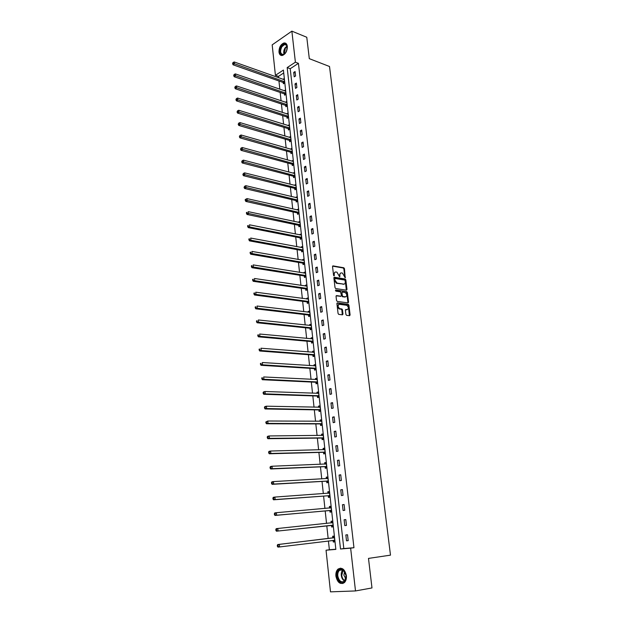 <?xml version="1.0" encoding="UTF-8"?>
<svg xmlns="http://www.w3.org/2000/svg" width="623" height="623" viewBox="0 0 623 623"><rect width="100%" height="100%" fill="white"/><g stroke="black" fill="none" stroke-linecap="round" stroke-linejoin="round"><path stroke-width="0.93" d="M345.173 277.71L344.472 268.661L343.818 267.765L333.048 265.889L332.534 266.597L333.562 275.257L334.053 275.896L334.271 274.268C334.201 272.71 334.746 271.947 335.89 271.986L336.918 272.165L339.613 276.799L339.862 275.195C339.784 273.637 340.322 272.882 341.451 272.921L342.463 273.092L345.173 277.71M344.908 277.562L343.865 268.902L343.211 267.999L332.589 266.153M333.803 275.755L333.663 274.509L334.271 274.268M339.387 276.667L339.255 275.428L339.862 275.195M335.906 576.174C335.649 573.113 336.334 570.769 337.962 569.149C341.996 567 344.799 569.157 346.38 575.605C346.645 578.65 345.975 580.986 344.379 582.614C340.283 584.81 337.464 582.661 335.906 576.174M278.979 52.059C279.026 47.41 280.677 44.381 283.956 42.971C285.809 42.753 286.938 43.883 287.328 46.367C287.289 51.008 285.646 54.045 282.398 55.47C280.506 55.712 279.369 54.575 278.979 52.059M345.897 314.436L346.598 315.339L349.612 315.705L350.103 314.95L348.919 305.231L348.296 304.351L337.417 302.879L336.911 303.627L338.071 313.47L338.694 314.366L342.479 314.833L342.977 314.07L342.479 309.88L341.856 308.985L339.745 308.689C337.658 306.796 337.549 305.332 339.418 304.289L346.723 305.278C348.787 307.139 348.903 308.595 347.073 309.647L345.89 309.499L345.391 310.246L345.897 314.436M291.868 31.15L306.773 37.255L309.304 58.663L329.512 66.497L390.489 555.148L368.489 558.403L371.986 587.941L355.499 590.939L330.486 591.85L326.047 550.21L335.852 549.385L283.403 70.072L275.421 75.321L272.181 44.864L291.868 31.15L295.395 62.191L287.18 67.588L340.508 548.995L350.64 548.154L355.499 590.939M298.433 63.344L290.217 68.717L343.826 548.559L353.957 547.71L298.433 63.344L295.395 62.191M353.957 547.71L350.64 548.154M346.513 290.186L347.003 289.461L345.843 279.898L345.197 279.003L334.387 277.251L333.881 277.975L335.026 287.662L335.672 288.558L346.513 290.186M347.377 292.514L348.545 302.155L348.055 302.895L337.245 301.423L336.537 300.512L336.046 296.33L336.552 295.582L340.968 296.213L341.466 295.473L340.501 291.829L335.813 291.136L335.711 289.991L346.738 291.626L347.377 292.514L346.762 292.74L347.93 302.373L348.545 302.155M293.706 72.424L294.204 76.839L295.575 75.959L295.076 71.536L293.706 72.424L295.24 72.984M294.998 83.926L295.504 88.38L296.883 87.516L296.377 83.061L294.998 83.926L296.54 84.479M296.307 95.529L296.813 100.007L298.199 99.158L297.693 94.673L296.307 95.529L297.849 96.059M297.623 107.211L298.137 111.727L299.531 110.894L299.017 106.369L297.623 107.211L299.172 107.724M298.954 118.985L299.468 123.541L300.87 122.723L300.356 118.16L298.954 118.985L300.504 119.484M300.294 130.853L300.808 135.44L302.217 134.638L301.696 130.043L300.294 130.853L301.844 131.328M301.641 142.807L302.163 147.433L303.58 146.646L303.058 142.013L301.641 142.807L303.199 143.267M302.996 154.854L303.526 159.519L304.951 158.748L304.421 154.083L302.996 154.854L304.561 155.306M304.367 167.003L304.896 171.699L306.329 170.943L305.8 166.248L304.367 167.003L305.932 167.431M305.745 179.245L306.282 183.972L307.723 183.24L307.186 178.497L305.745 179.245L307.318 179.65M307.139 191.58L307.676 196.346L309.125 195.63L308.587 190.856L307.139 191.58L308.712 191.97M308.541 204.009L309.078 208.814L310.542 208.121L309.997 203.308L308.541 204.009L310.114 204.383M309.95 216.539L310.495 221.391L311.967 220.706L311.414 215.854L309.95 216.539L311.531 216.89M311.375 229.171L311.928 234.061L313.4 233.399L312.847 228.509L311.375 229.171L312.964 229.505M312.808 241.903L313.369 246.833L314.849 246.186L314.288 241.257L312.808 241.903L314.397 242.215M314.257 254.737L314.817 259.705L316.313 259.082L315.744 254.106L314.257 254.737L315.853 255.033M315.721 267.68L316.282 272.679L317.785 272.08L317.216 267.065L315.721 267.68L317.309 267.945M317.185 280.716L317.753 285.762L319.264 285.178L318.696 280.132L317.185 280.716L318.789 280.965M318.672 293.869L319.241 298.954L320.759 298.394L320.183 293.301L318.672 293.869L320.277 294.095M320.167 307.123L320.744 312.248L322.27 311.71L321.686 306.571L320.167 307.123L321.772 307.326M321.67 320.487L322.255 325.658L323.789 325.136L323.205 319.957L321.67 320.487L323.282 320.666M323.189 333.959L323.781 339.169L325.323 338.671L324.731 333.453L323.189 333.959L324.809 334.123M324.723 347.548L325.315 352.797L326.865 352.322L326.273 347.058L324.723 347.548L326.343 347.681M326.265 361.247L326.865 366.542L328.422 366.09L327.823 360.779L326.265 361.247L327.893 361.356M327.823 375.054L328.422 380.396L329.995 379.968L329.388 374.618L327.823 375.054L329.45 375.147M329.396 388.978L330.003 394.367L331.584 393.962L330.969 388.565L329.396 388.978L331.023 389.048M330.977 403.026L331.592 408.454L333.18 408.073L332.565 402.629L330.977 403.026L332.612 403.065M332.573 417.184L333.188 422.667L334.792 422.308L334.169 416.818L332.573 417.184L334.216 417.208M334.185 431.466L334.808 436.996L336.412 436.661L335.789 431.124L334.185 431.466L335.828 431.459M335.805 445.873L336.436 451.449L338.055 451.13L337.425 445.554L335.805 445.873L337.456 445.842M337.448 460.397L338.079 466.02L339.706 465.731L339.068 460.101L337.448 460.397L339.099 460.342M339.099 475.053L339.737 480.722L341.373 480.458L340.734 474.781L339.099 475.053L340.75 474.96M340.765 489.826L341.404 495.542L343.055 495.308L342.409 489.585L340.765 489.826L342.424 489.717M342.44 504.731L343.094 510.502L344.753 510.292L344.098 504.513L342.44 504.731L344.106 504.591M344.137 519.769L344.792 525.586L346.466 525.399L345.804 519.574L344.137 519.769L345.804 519.598M345.851 534.931L346.505 540.803L348.187 540.647L347.525 534.768L345.851 534.931M283.722 72.961L278.458 76.403L278.598 77.766M278.948 80.99L279.836 89.237M280.179 92.445L281.074 100.801M281.425 103.994L282.328 112.444M282.671 115.621L283.59 124.187M283.932 127.341L284.867 136.009M285.202 139.147L286.144 147.931M286.487 151.046L287.437 159.94M287.771 163.039L288.737 172.041M289.072 175.125L290.053 184.244M290.38 187.305L291.377 196.533M291.704 199.578L292.709 208.923M293.036 211.945L294.048 221.414M294.375 224.412L295.403 233.999M295.723 236.981L296.766 246.685M297.085 249.644L298.144 259.472M298.464 262.408L299.531 272.36M299.842 275.273L300.932 285.357M301.244 288.247L302.342 298.456M302.646 301.322L303.759 311.664M304.063 314.506L305.192 324.972M305.496 327.791L306.633 338.398M306.937 341.186L308.089 351.925M308.385 354.697L309.561 365.569M309.849 368.31L311.041 379.329M311.329 382.039L312.528 393.199M312.816 395.885L314.031 407.185M314.319 409.841L315.55 421.288M315.83 423.92L317.084 435.508M317.364 438.109L318.626 449.853M318.898 452.423L320.175 464.314M320.456 466.861L321.748 478.9M322.021 481.415L323.329 493.618M323.594 496.095L324.926 508.454M325.19 510.907L326.538 523.421M326.795 525.843L328.157 538.482M328.422 540.951L329.372 549.766L335.836 549.229M283.247 82.602L283.372 83.786L284.711 82.921L284.228 78.545L283.013 79.339M284.485 94.011L284.618 95.202L285.965 94.361L285.482 89.953L284.213 90.748M285.739 105.513L285.871 106.712L287.219 105.879L286.736 101.44L285.427 102.25M287.873 114.227L286.642 113.838L288.005 113.012L288.496 117.49L287.133 118.308L287.001 117.101M288.27 128.774L288.402 129.989L289.773 129.187L289.274 124.678L287.919 125.527M289.555 140.533L289.687 141.756L291.058 140.977L290.567 136.429L289.204 137.309M290.848 152.386L290.98 153.616L292.358 152.853L291.86 148.274L290.497 149.177M292.148 164.324L292.28 165.57L293.667 164.822L293.168 160.212L291.798 161.139M293.456 176.364L293.589 177.617L294.991 176.885L294.477 172.236L293.114 173.194M294.78 188.489L294.913 189.758L296.322 189.042L295.808 184.353L294.43 185.335M296.104 200.715L296.244 201.984L297.662 201.291L297.14 196.564L295.769 197.577M297.451 213.035L297.592 214.312L299.009 213.634L298.487 208.876L297.109 209.92M298.799 225.448L298.939 226.741L300.372 226.079L299.842 221.282L298.464 222.349M300.161 237.955L300.309 239.263L301.742 238.617L301.213 233.781L299.827 234.887M301.54 250.571L301.68 251.879L303.128 251.256L302.591 246.381L301.15 247.02L301.205 247.518M302.926 263.28L303.066 264.604L304.515 263.996L303.977 259.082L302.529 259.698L302.591 260.25M304.32 276.09L304.46 277.422L305.924 276.838L305.379 271.885L303.923 272.485L303.993 273.084M305.722 289.002L305.87 290.349L307.341 289.781L306.796 284.789L305.325 285.365L305.402 286.019M307.139 302.023L307.287 303.378L308.767 302.833L308.214 297.802L306.742 298.355L306.82 299.056M308.572 315.145L308.72 316.507L310.207 315.986L309.654 310.916L308.167 311.445L308.253 312.201M310.013 328.368L310.161 329.754L311.656 329.248L311.095 324.131L309.608 324.645L309.693 325.455M311.469 341.708L311.617 343.094L313.12 342.611L312.551 337.456L311.056 337.954L311.15 338.811M312.933 355.149L313.081 356.551L314.592 356.091L314.023 350.889L312.52 351.364L312.614 352.283M314.405 368.707L314.56 370.117L316.079 369.68L315.503 364.439L313.992 364.891L314.093 365.865M315.892 382.374L316.048 383.799L317.574 383.379L316.998 378.091L315.472 378.519L315.588 379.555M317.395 396.15L317.551 397.583L319.085 397.186L318.509 391.859L316.975 392.272L317.091 393.362M318.906 410.043L319.069 411.492L320.611 411.118L320.027 405.744L318.485 406.126L318.61 407.278M320.432 424.053L320.596 425.509L322.146 425.159L321.554 419.746L320.004 420.104L320.136 421.312M321.974 438.179L322.13 439.651L323.695 439.324L323.103 433.857L321.538 434.2L321.678 435.469M323.524 452.423L323.687 453.902L325.261 453.599L324.653 448.093L323.088 448.404L323.228 449.736M325.089 466.783L325.253 468.278L326.834 468.005L326.226 462.445L324.645 462.741L324.801 464.127M326.662 481.268L326.834 482.778L328.422 482.521L327.807 476.922L326.218 477.187L326.382 478.643M328.259 495.877L328.422 497.403L330.026 497.17L329.411 491.524L327.807 491.765L327.971 493.284L329.489 492.24M329.863 510.611L330.026 512.145L331.638 511.942L331.015 506.25L329.411 506.46L329.575 507.994M331.483 525.469L331.646 527.019L333.274 526.84L332.643 521.093L331.023 521.28L331.195 522.829M333.11 540.452L333.282 542.018L334.917 541.87L334.278 536.076L332.651 536.232L332.822 537.789M329.372 549.766L326.047 550.21M278.458 76.403L275.421 75.321M290.217 68.717L287.18 67.588M343.826 548.559L340.508 548.995M287.912 125.48L289.306 125.916M289.189 137.224L290.676 137.66M290.482 149.045L291.992 149.481M291.782 160.968L293.293 161.38M293.083 172.976L294.601 173.373M294.406 185.078L295.925 185.459M295.73 197.273L297.257 197.631M297.07 209.562L298.604 209.904M298.425 221.952L299.951 222.279M299.78 234.435L301.322 234.739M301.15 247.02L302.692 247.308M302.529 259.698L304.079 259.97M303.923 272.485L305.472 272.734M305.325 285.365L306.882 285.599M306.742 298.355L308.299 298.565M342.183 309.203L341.396 309.101M308.167 311.445L309.732 311.64M309.608 324.645L311.173 324.817M311.056 337.954L312.621 338.094M312.52 351.364L314.085 351.489M313.992 364.891L315.565 364.992M315.472 378.519L317.052 378.605M316.975 392.272L318.555 392.326M318.485 406.126L320.074 406.165M320.004 420.104L321.593 420.12M321.538 434.2L323.135 434.184M323.088 448.404L324.684 448.373M324.645 462.741L326.25 462.679M326.218 477.187L327.83 477.101M327.807 491.765L329.419 491.648M329.411 506.46L331.023 506.32M331.023 521.28L332.643 521.116M346.505 540.803L348.179 540.593M333.282 542.018L334.909 541.815M340.493 273.139L339.255 275.428M334.917 272.212L333.663 274.509M346.333 290.162L345.235 280.132L344.581 279.236L333.936 277.515M345.119 280.654L344.636 280.023L335.19 278.504L334.831 279.011L334.972 280.194L337.059 283.083L343.678 284.127C344.815 284.15 345.344 283.379 345.267 281.83L345.119 280.654M334.925 278.606L334.224 279.244L334.831 279.011M344.005 284.143L336.451 283.317L334.364 280.428L334.224 279.244M347.868 302.871L347.93 302.373M336.116 295.832L340.711 296.307M335.369 290.256L346.684 291.611M345.5 296.86C347.33 295.816 347.206 294.368 345.119 292.514L342.479 292.117L341.98 292.849L342.307 295.598L342.946 296.493L345.687 296.867M342.12 292.249L341.365 293.075L341.98 292.849M344.885 297.078L342.331 296.712L341.365 293.075M346.762 292.74L346.069 291.837M347.229 309.662L345.469 309.74M338.616 304.499C336.942 305.714 337.113 307.186 339.13 308.907L339.948 308.735M342.284 314.81L341.863 310.09L341.233 309.203L339.333 308.953M349.41 315.682L348.304 305.449L347.681 304.561L336.981 303.121M284.361 79.728L234.248 61.965L234.427 63.873L233.103 64.808L282.92 82.392L284.119 83.303M233.111 63.273L233.033 62.51L232.581 63.647L233.111 63.273L284.579 81.745M233.033 62.51L234.248 61.965M233.103 64.808L232.581 63.647M285.895 52.41C282.305 58.406 277.601 52.122 281.355 46.445C284.002 43.166 285.941 43.189 287.18 46.515L286.619 50.977L285.895 52.41M287.258 47.107L287.219 46.85C286.821 45.113 285.941 44.342 284.571 44.529L281.822 46.78C279.82 51.429 280.319 54.014 283.325 54.536L284.937 53.64M287.211 48.734L285.918 52.379M285.747 43.283L284.431 43.205L281.02 46.001C278.839 50.44 278.972 53.609 281.409 55.494M337.136 576.049C337.284 570.255 339.348 568.199 343.312 569.881L346.24 575.979C347.034 584.429 337.791 584.382 337.136 576.049M346.084 574.772L343.522 570.271C342.066 569.266 340.703 569.297 339.449 570.356C338.149 571.649 337.604 573.526 337.806 575.971C339.052 581.166 341.318 582.887 344.597 581.134L346.186 575.372M344.706 571.486L343.857 575.122L345.905 578.946M340.54 568.129L338.515 569.111C336.903 570.723 336.218 573.043 336.475 576.08C337.393 581.049 339.566 583.517 342.985 583.478M285.607 91.137L235.369 73.896L235.549 75.819L234.217 76.738L284.158 93.808L285.389 94.719M234.217 75.219L234.147 74.448L233.687 75.585L234.217 75.219L285.832 93.17M234.147 74.448L235.369 73.896M234.217 76.738L233.687 75.585M286.868 102.639L236.491 85.927L236.67 87.859L235.33 88.762L285.412 105.31L286.658 106.229M235.338 87.259L235.268 86.48L234.801 87.617L235.338 87.259L287.094 104.68M235.268 86.48L236.491 85.927M235.33 88.762L234.801 87.617M288.138 114.219L237.62 98.045L237.807 99.999L236.46 100.879L286.673 116.898L287.943 117.817M236.467 99.4L236.397 98.613L235.93 99.75L236.467 99.4L288.363 116.283M236.397 98.613L237.62 98.045M236.46 100.879L235.93 99.75M289.415 125.893L238.765 110.263L238.952 112.233L237.597 113.098L287.943 128.572L289.236 129.506M237.604 111.634L237.534 110.839L237.067 111.976L237.604 111.634L289.64 127.972M237.534 110.839L238.765 110.263M237.597 113.098L237.067 111.976M290.7 137.66L239.917 122.583L240.104 124.569L238.741 125.418L289.22 140.339L290.536 141.273M238.757 123.961L238.679 123.167L238.212 124.304L238.757 123.961L290.925 139.747M238.679 123.167L239.917 122.583M238.741 125.418L238.212 124.304M291.992 149.512L241.078 134.996L241.265 136.998L239.894 137.831L290.513 152.191L291.852 153.133M239.91 136.398L239.832 135.596L239.364 136.725L239.91 136.398L292.226 151.615M239.832 135.596L241.078 134.996M239.894 137.831L239.364 136.725M293.301 161.45L242.246 147.519L242.433 149.528L241.062 150.345L291.813 164.137L293.184 165.087M241.078 148.928L241 148.118L240.525 149.255L241.078 148.928L293.534 163.576M241 148.118L242.246 147.519M241.062 150.345L240.525 149.255M294.617 173.49L243.422 160.134L243.616 162.167L242.23 162.961L293.122 176.177L294.515 177.134M242.254 161.559L242.176 160.75L241.701 161.879L242.254 161.559L294.85 175.631M242.176 160.75L243.422 160.134M242.23 162.961L241.701 161.879M295.941 185.615L244.613 172.859L244.808 174.907L243.414 175.678L294.445 188.31L295.87 189.267M243.437 174.3L243.359 173.482L242.877 174.611L243.437 174.3L296.182 187.772M243.359 173.482L244.613 172.859M243.414 175.678L242.877 174.611M297.28 197.841L245.812 185.685L246.007 187.749L244.605 188.504L295.777 200.536L297.226 201.502M244.629 187.141L244.551 186.316L244.068 187.445L244.629 187.141L297.521 200.014M244.551 186.316L245.812 185.685M244.605 188.504L244.068 187.445M298.627 210.161L247.02 198.612L247.214 200.699L245.812 201.431L297.116 212.856L298.596 213.829M245.836 200.092L245.758 199.259L245.197 199.555L245.275 200.388L245.836 200.092L298.869 212.35M245.758 199.259L247.02 198.612M245.812 201.431L245.275 200.388M299.99 222.575L248.242 211.649L248.437 213.751L247.02 214.468L298.464 225.269L299.982 226.258M247.051 213.144L246.973 212.311L246.404 212.599L246.482 213.432L247.051 213.144L300.231 224.778M246.404 212.599L246.973 212.311M247.02 214.468L246.482 213.432M301.353 235.089L249.465 224.802L249.667 226.912L248.242 227.613L299.827 237.784L301.384 238.78M248.273 226.313L248.195 225.464L247.627 225.744L247.705 226.593L301.602 237.308M247.627 225.744L248.195 225.464M248.242 227.613L247.705 226.593M302.739 247.697L250.703 238.056L250.905 240.19L249.473 240.867L301.213 250.399L302.786 251.404M249.512 239.582L249.426 238.734L248.857 238.998L248.935 239.855L302.98 249.94M248.857 238.998L249.426 238.734M249.473 240.867L248.935 239.855M304.125 260.406L251.957 251.419L252.159 253.577L250.719 254.231L302.607 263.116L304.211 264.129M250.758 252.969L250.672 252.105L250.096 252.37L250.181 253.234L304.374 262.672M250.096 252.37L250.672 252.105M250.719 254.231L250.181 253.234M305.527 273.224L253.211 264.9L253.413 267.072L251.972 267.703L303.977 275.927L305.644 276.947M252.011 266.465L251.926 265.6L251.349 265.85L251.435 266.722L305.776 275.498M251.349 265.85L251.926 265.6M251.972 267.703L251.435 266.722M306.937 286.136L254.488 278.497L254.69 280.685L253.234 281.3L305.441 288.854L307.092 289.874M253.273 280.077L253.195 279.197L252.611 279.447L252.697 280.327L254.69 280.685L307.194 288.433M252.611 279.447L253.195 279.197M253.234 281.3L252.697 280.327M308.354 299.087L255.765 292.203L255.975 294.406L254.511 294.998L306.804 301.867L308.556 302.91M254.55 293.807L254.472 292.919L253.888 293.16L253.966 294.04L255.975 294.406L308.619 301.47M253.888 293.16L254.472 292.919M254.511 294.998L253.966 294.04M309.802 312.279L257.058 306.025L257.268 308.253L255.796 308.821L308.229 314.997L310.036 316.048M309.787 312.162L309.39 312.341M255.843 307.645L255.757 306.757L255.173 306.983L255.251 307.879L257.268 308.253L310.059 314.615M255.173 306.983L255.757 306.757M255.796 308.821L255.251 307.879M311.251 325.51L258.358 319.973L258.568 322.216L257.089 322.761L309.67 328.228L311.523 329.287M311.227 325.346L310.745 325.564M257.135 321.608L257.058 320.713L256.466 320.931L256.544 321.826L258.568 322.216L311.508 327.862M256.466 320.931L257.058 320.713M257.089 322.761L256.544 321.826M312.707 338.85L259.674 334.029L259.884 336.295L258.397 336.817L311.118 341.568L313.034 342.642M312.684 338.632L312.115 338.904M258.452 335.688L258.366 334.785L257.766 334.995L257.852 335.898L259.884 336.295L312.964 341.217M257.766 334.995L258.366 334.785M258.397 336.817L257.852 335.898M314.179 352.291L260.998 348.218L261.216 350.5L259.713 350.998L312.582 355.017L314.553 356.099M314.148 352.034L313.501 352.353M259.768 349.892L259.682 348.981L259.09 349.184L259.168 350.095L261.216 350.5L314.436 354.689M259.09 349.184L259.682 348.981M259.713 350.998L259.168 350.095M315.659 365.849L262.338 362.524L262.548 364.829L261.045 365.304L314.062 368.575L316.079 369.665M315.627 365.537L314.888 365.911M261.099 364.221L261.014 363.295L260.414 363.489L260.5 364.408L262.548 364.829L315.923 368.263M260.414 363.489L261.014 363.295M261.045 365.304L260.5 364.408M317.154 379.516L263.685 376.954L263.903 379.275L262.384 379.726L315.55 382.242L317.574 383.316M317.115 379.15L316.297 379.586M262.447 378.667L262.361 377.74L261.753 377.92L261.839 378.854L263.903 379.275L317.419 381.954M261.753 377.92L262.361 377.74M262.384 379.726L261.839 378.854M318.665 393.3L265.048 391.509L265.266 393.853L263.739 394.281L317.045 396.026L319.077 397.077M318.618 392.879L317.714 393.378M263.802 393.245L263.716 392.311L263.108 392.482L263.194 393.417L265.266 393.853L318.929 395.753M263.108 392.482L263.521 391.937L265.048 391.509L263.716 392.311M263.739 394.281L263.194 393.417M320.183 407.193L266.418 406.196L266.636 408.556L265.102 408.961L318.555 409.918L320.596 410.954M320.129 406.726L319.14 407.286M265.172 407.948L265.079 407.006L264.471 407.169L264.557 408.112L266.636 408.556L320.456 409.669M264.471 407.169L264.884 406.601L266.418 406.196L265.079 407.006M265.102 408.961L264.557 408.112M321.717 421.203L267.804 421.008L268.022 423.391L266.48 423.765L320.082 423.928L322.122 424.948M321.655 420.681L320.58 421.319M266.551 422.783L266.465 421.833L265.842 421.981L265.935 422.939L268.022 423.391L321.99 423.695M265.842 421.981L267.804 421.008L266.465 421.833M266.48 423.765L265.935 422.939M323.259 435.329L269.198 435.952L269.424 438.358L267.867 438.709L321.624 438.062L323.672 439.059M323.197 434.753L322.036 435.461M267.945 437.751L267.851 436.785L267.236 436.925L267.322 437.891L269.424 438.358L323.539 437.844M267.236 436.925L267.649 436.302L269.198 435.952L267.851 436.785M267.867 438.709L267.322 437.891M324.817 449.58L270.608 451.029L270.834 453.458L269.268 453.778L323.173 452.306L325.222 453.287M269.346 452.851L269.261 451.877L268.63 452.01L268.723 452.983L270.834 453.458L325.097 452.111M324.747 448.942L323.501 449.728M268.63 452.01L269.043 451.356L270.608 451.029L269.261 451.877M269.268 453.778L268.723 452.983M326.39 463.948L272.025 466.238L272.259 468.691L270.686 468.987L324.739 466.674L326.795 467.632M270.764 468.083L270.67 467.102L270.047 467.227L270.133 468.2L272.259 468.691L326.67 466.502M326.312 463.255L324.972 464.127M270.047 467.227L270.46 466.541L272.025 466.238L270.67 467.102M270.686 468.987L270.133 468.2M327.978 478.433L273.458 481.587L273.692 484.063L272.111 484.328L326.312 481.166L328.376 482.101M327.893 477.685L326.468 478.643M272.196 483.456L272.103 482.467L271.472 482.576L271.566 483.565L273.692 484.063L328.259 481.011M271.472 482.576L271.885 481.859L273.458 481.587L272.103 482.467M272.111 484.328L271.566 483.565M329.575 493.042L274.907 497.076L275.14 499.568L273.552 499.81L327.9 495.776L329.972 496.687M273.637 498.961L273.544 497.964L272.905 498.065L272.999 499.062L275.14 499.568L329.855 495.643M272.905 498.065L273.318 497.318L274.907 497.076L273.544 497.964M273.552 499.81L272.999 499.062M331.187 507.784L276.371 512.706L276.604 515.221L275 515.431L329.505 510.517L331.584 511.405M331.093 506.912L329.489 508.057L331.093 507.846M275.093 514.614L275 513.609L274.361 513.695L274.455 514.699L276.604 515.221L331.475 510.401M274.361 513.695L274.766 512.916L276.371 512.706L275 513.609M275 515.431L274.455 514.699M332.814 522.642L277.842 528.475L278.076 531.014L276.472 531.193L331.125 525.376L333.204 526.24M332.713 521.716L330.984 522.962M276.565 530.407L276.464 529.386L275.825 529.464L275.919 530.477L278.076 531.014L333.103 525.29M275.825 529.464L276.23 528.654L277.842 528.475L276.464 529.386M276.472 531.193L275.919 530.477M332.962 540.39L334.847 541.208M334.341 536.644L332.495 537.961L277.71 544.541L279.33 544.385L279.571 546.947L334.746 540.305M334.45 537.633L279.33 544.385L277.297 545.374L277.399 546.402L278.045 546.34L277.951 545.312M278.045 546.34L279.571 546.947L277.944 547.095L277.399 546.402M277.297 545.374L277.71 544.541M344.908 277.445L345.516 277.212M333.796 275.631L334.403 275.389M339.387 276.542L339.994 276.308M332.651 266.044L333.048 265.889M343.865 268.902L344.472 268.661M344.542 279.229L345.15 278.995M345.235 280.132L345.843 279.898M346.396 289.687L347.003 289.461M334.364 280.428L334.972 280.194M336.607 283.348L337.214 283.122M343.071 284.361L343.678 284.127M340.353 296.439L340.968 296.213M341.692 295.824L342.307 295.598M342.393 296.727L343.008 296.501M346.458 309.865L347.073 309.647M341.163 309.187L341.778 308.969M341.863 310.09L342.479 309.88M342.362 314.288L342.977 314.07M347.611 304.554L348.226 304.336M348.304 305.449L348.919 305.231M349.487 315.16L350.103 314.95M282.92 82.392L284.259 81.535M283.154 82.524L284.485 81.668M284.041 54.271C283.387 52.324 283.699 50.237 284.968 48.002L286.977 46.016M287.102 46.382L285.334 48.205L284.368 54.084M344.651 581.08C342.798 580.06 341.677 578.175 341.279 575.411C341.069 573.012 341.599 571.166 342.86 569.866M343.203 570.053L341.739 575.348C342.113 577.965 343.18 579.779 344.924 580.792M284.158 93.808L285.505 92.967M284.392 93.941L285.739 93.092M285.412 105.31L286.767 104.477M285.646 105.443L286.993 104.609M286.673 116.898L288.028 116.08M286.907 117.023L288.262 116.213M287.943 128.572L289.306 127.777M288.176 128.696L289.547 127.902M289.22 140.339L290.598 139.552M289.461 140.463L290.832 139.677M290.513 152.191L291.891 151.428M290.746 152.316L292.132 151.545M291.813 164.137L293.199 163.39M292.047 164.254L293.441 163.506M293.122 176.177L294.515 175.445M293.363 176.293L294.757 175.561M294.445 188.31L295.847 187.593M294.679 188.419L296.081 187.71M295.777 200.536L297.187 199.835M296.011 200.645L297.42 199.944M297.116 212.856L298.534 212.17M297.35 212.965L298.775 212.279M298.464 225.269L299.889 224.607M298.705 225.378L300.13 224.716M299.827 237.784L301.259 237.145M300.068 237.893L301.501 237.246M301.197 250.399L302.646 249.776L301.213 250.399M301.439 250.501L302.887 249.878M302.583 263.116L304.032 262.509M302.825 263.218L304.273 262.61M303.977 275.927L305.434 275.343M304.219 276.028L305.683 275.436M305.387 288.846L306.851 288.278M305.628 288.94L307.092 288.371M306.804 301.867L308.276 301.322M307.046 301.96L308.517 301.407M308.229 314.997L309.717 314.467M308.471 315.082L309.958 314.553M309.67 328.228L311.165 327.714M309.911 328.313L311.407 327.807M311.118 341.568L312.621 341.077M311.368 341.645L312.863 341.163M312.582 355.017L314.093 354.549M312.832 355.094L314.342 354.627M314.062 368.575L315.581 368.123M314.304 368.652L315.822 368.201M315.55 382.242L317.076 381.821M315.791 382.312L317.325 381.891M317.045 396.026L318.587 395.621M317.294 396.096L318.828 395.698M318.555 409.918L320.105 409.545M318.805 409.989L320.354 409.615M320.082 423.928L321.639 423.578M320.331 423.998L321.889 423.64M321.624 438.062L323.181 437.728M321.873 438.125L323.438 437.79M324.342 449.713L324.731 449.635M323.173 452.306L324.747 452.002M325.821 464.088L326.304 464.003M324.739 466.674L326.32 466.393M327.262 478.596L327.885 478.495M326.312 481.166L327.9 480.909M326.561 481.221L328.157 480.964M328.586 493.237L329.481 493.105M327.9 495.776L329.505 495.55M328.157 495.83L329.754 495.596M329.505 510.517L331.117 510.307M329.762 510.564L331.374 510.354M331.101 522.892L332.721 522.713M331.125 525.376L332.744 525.197M331.374 525.423L333.001 525.244M332.729 537.859L334.364 537.704M332.495 537.961L334.123 537.805M333.009 540.414L334.637 540.258M344.581 279.236L345.197 279.003M336.451 283.317L337.059 283.083M342.331 296.712L342.946 296.493M346.123 291.852L346.738 291.626M339.13 308.907L339.745 308.689M341.233 309.203L341.856 308.985M347.681 304.561L348.296 304.351M286.588 45.315L284.571 44.529M343.522 570.271L343.312 569.881M342.79 569.835L339.449 570.356M302.607 263.116L304.063 262.509M304.016 275.934L305.48 275.35M305.441 288.854L306.905 288.285M306.866 301.882L308.346 301.33M308.315 315.012L309.795 314.483M309.771 328.243L311.259 327.737M311.235 341.591L312.738 341.1M312.715 355.04L314.218 354.573M314.202 368.598L315.721 368.154M315.705 382.273L317.232 381.852M317.216 396.057L318.758 395.66M318.742 409.957L320.292 409.584M320.284 423.975L321.834 423.617M321.834 438.109L323.399 437.774"/></g></svg>
